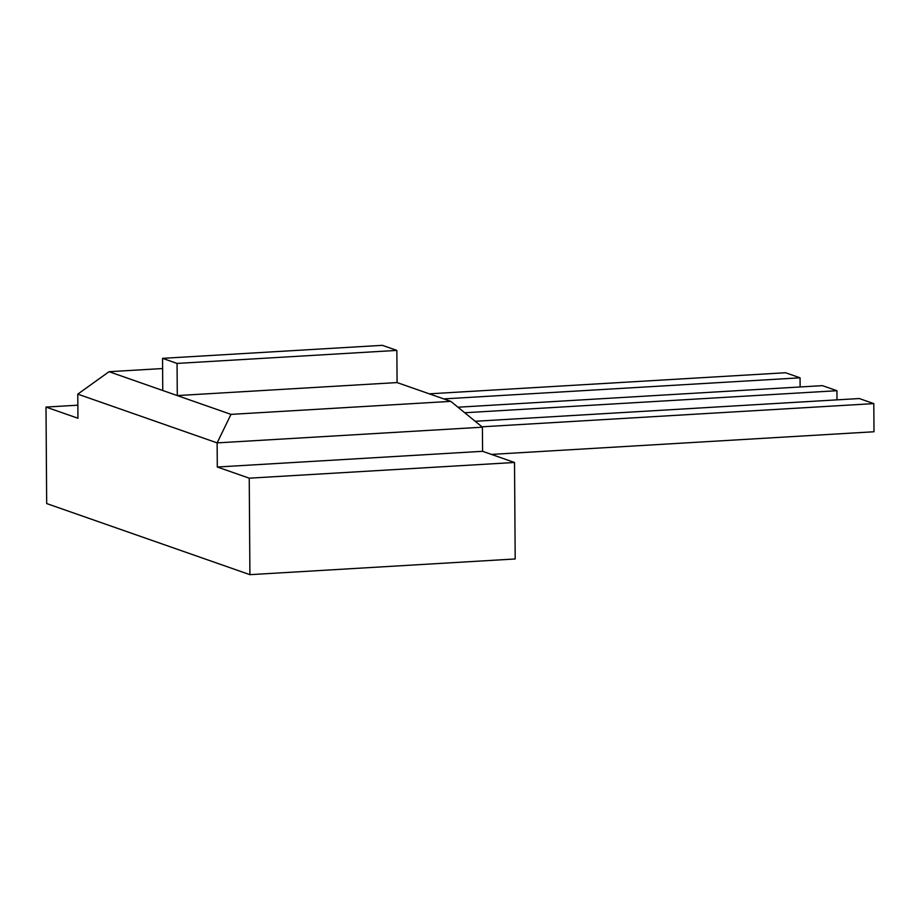 <?xml version="1.0" encoding="UTF-8"?>
<svg xmlns="http://www.w3.org/2000/svg" width="920" height="920" viewBox="0 0 920 920"><rect width="100%" height="100%" fill="white"/><g stroke="black" fill="none" stroke-linecap="round" stroke-linejoin="round"><path stroke-width="1.38" d="M177.054 363.423L162.541 358.34L382.341 345.334L396.853 350.405L177.054 363.423L177.284 395.577L230.989 414.379L450.8 401.361L397.084 382.57L396.853 350.405M249.239 478.181L217.304 467.015L482.586 451.306L514.521 462.484L249.239 478.181L249.906 574.666L46.678 503.562L46 407.077L77.935 418.243L77.774 394.128L109.054 371.703L162.76 390.505L162.541 358.34M162.76 390.505L177.284 395.577L397.084 382.57M77.774 394.128L217.131 442.888L230.989 414.379M162.61 368.541L109.054 371.703M217.304 467.015L217.131 442.888L482.413 427.19L450.8 401.361M482.586 451.306L482.413 427.19M514.521 462.484L515.188 558.969L249.906 574.666M475.18 421.279L859.291 398.544L873.804 403.615L874 431.756L491.441 454.411M873.804 403.615L481.953 426.811M836.993 399.855L836.935 390.712L464.738 412.746M457.953 407.215L822.411 385.641L836.935 390.712M800.124 386.952L800.055 377.809L443.773 398.9M429.26 393.829L785.542 372.738L800.055 377.809M46 407.077L77.843 405.191"/></g></svg>
